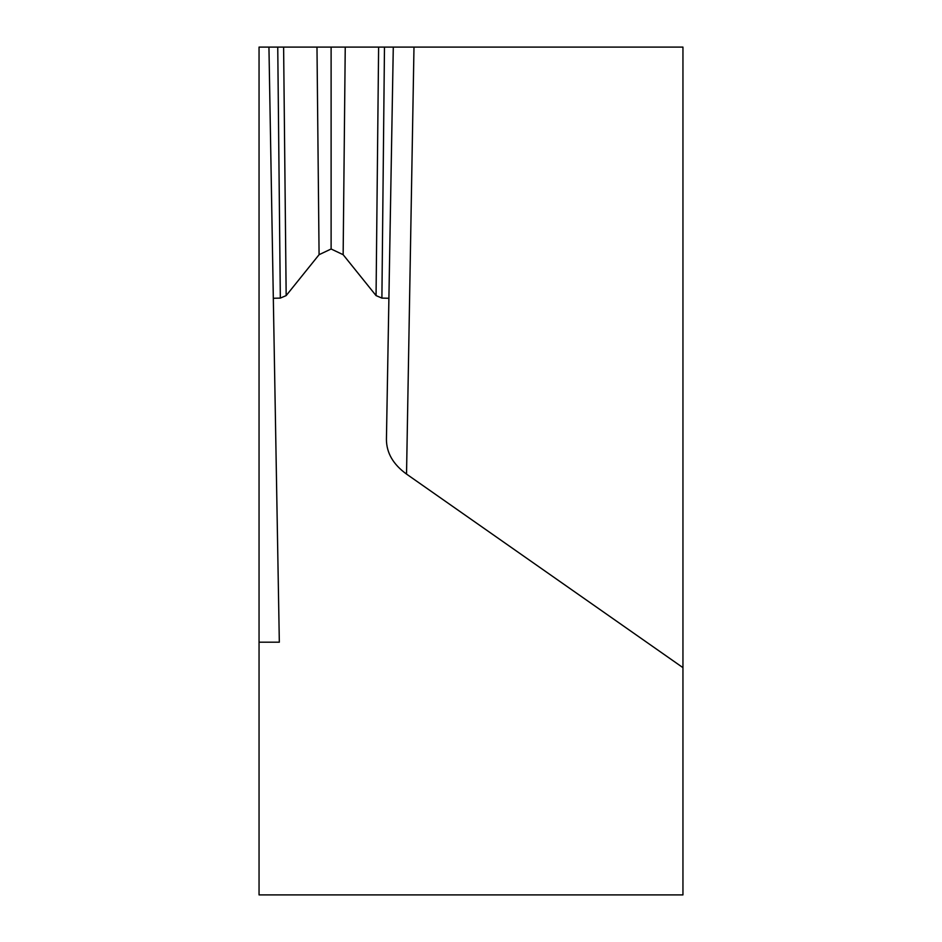 <?xml version="1.0" encoding="UTF-8"?>
<svg xmlns="http://www.w3.org/2000/svg" width="942" height="942" viewBox="0 0 942 942"><rect width="100%" height="100%" fill="white"/><g stroke="black" fill="none" stroke-linecap="round" stroke-linejoin="round"><path stroke-width="1.41" d="M413.985 47.1L682.95 47.1L682.95 667.643L406.532 474.085L413.985 47.1L259.05 47.1L259.05 894.9L682.95 894.9L682.95 471M277.749 47.1L280.327 298.096L273.321 298.273L268.941 47.1L393.285 47.1L386.432 439.514C386.514 452.925 393.214 464.453 406.532 474.085M393.285 47.1L388.905 298.273L381.899 298.096L384.477 47.1M386.432 439.514L388.905 298.273M378.613 47.1L376.058 295.6L381.899 298.096M376.058 295.6L343.147 254.693L345.243 47.1M316.983 47.1L319.079 254.693L331.113 248.994L331.113 47.1M331.113 248.994L343.147 254.693M319.079 254.693L286.168 295.6L283.613 47.1M280.327 298.096L286.168 295.6M259.05 642.197L279.327 642.197L273.321 298.273"/></g></svg>
